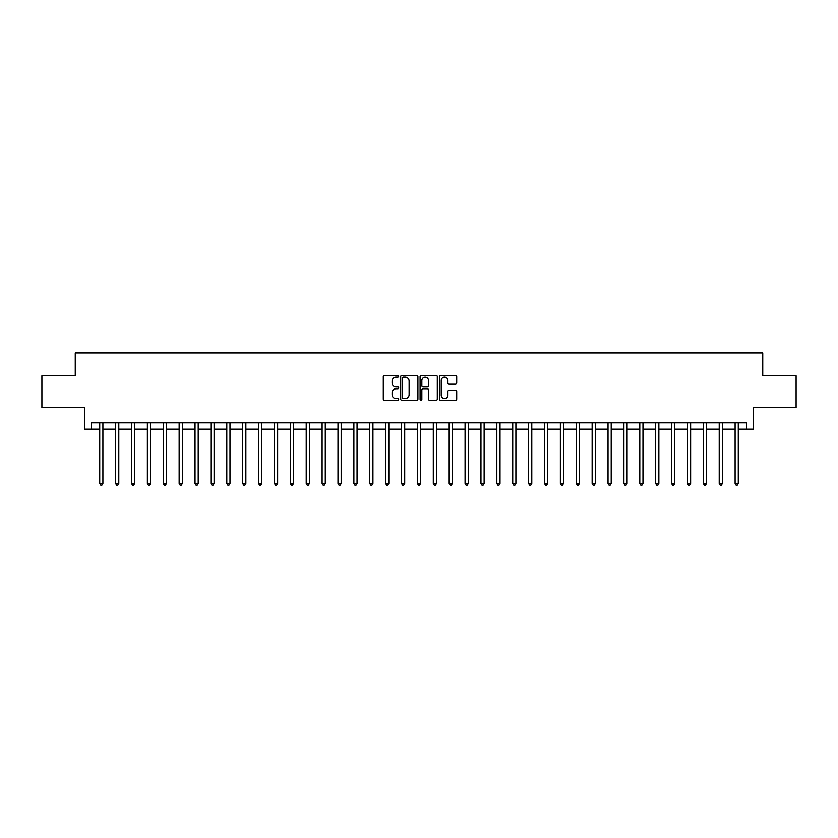 <?xml version="1.0" encoding="UTF-8"?>
<svg xmlns="http://www.w3.org/2000/svg" width="838" height="838" viewBox="0 0 838 838"><rect width="100%" height="100%" fill="white"/><g stroke="black" fill="none" stroke-linecap="round" stroke-linejoin="round"><path stroke-width="1.26" d="M398.668 376.262A0.869 0.869 0 0 0 397.799 375.393L384.537 375.393A1.247 1.247 0 0 0 383.291 376.639L383.291 399.098A1.247 1.247 0 0 0 384.537 400.344L397.799 400.344A0.869 0.869 0 0 0 398.668 399.464A0.869 0.869 0 0 0 397.799 398.595L396.081 398.595A3.991 3.991 0 0 1 392.09 394.604L392.09 392.729A3.991 3.991 0 0 1 396.081 388.738L397.799 388.738A0.869 0.869 0 0 0 398.668 387.868A0.869 0.869 0 0 0 397.799 386.988L396.081 386.988A3.991 3.991 0 0 1 392.09 382.997L392.09 381.133A3.991 3.991 0 0 1 396.081 377.142L397.799 377.142A0.869 0.869 0 0 0 398.668 376.262M455.453 384.192A1.247 1.247 0 0 0 456.7 382.935L456.7 376.639A1.247 1.247 0 0 0 455.453 375.393L440.736 375.393A1.247 1.247 0 0 0 439.489 376.639L439.489 399.098A1.247 1.247 0 0 0 440.736 400.344L455.453 400.344A1.247 1.247 0 0 0 456.7 399.098L456.7 391.482A1.247 1.247 0 0 0 455.453 390.236L449.158 390.236A1.247 1.247 0 0 0 447.911 391.482L447.911 395.253A3.342 3.342 0 0 1 444.569 398.595A3.342 3.342 0 0 1 441.238 395.253L441.238 380.473A3.342 3.342 0 0 1 444.569 377.142A3.342 3.342 0 0 1 447.911 380.473L447.911 382.935A1.247 1.247 0 0 0 449.158 384.192L455.453 384.192M91.143 429.171L91.143 422.813L746.857 422.813L746.857 429.171L753.215 429.171L753.215 407.561L796.1 407.561L796.1 375.791L762.748 375.791L762.748 352.924L75.252 352.924L75.252 375.791L41.9 375.791L41.9 407.561L84.785 407.561L84.785 429.171L99.722 429.171M417.911 376.639A1.247 1.247 0 0 0 416.664 375.393L401.947 375.393A1.247 1.247 0 0 0 400.7 376.639L400.7 399.098A1.247 1.247 0 0 0 401.947 400.344L416.664 400.344A1.247 1.247 0 0 0 417.911 399.098L417.911 376.639M421.336 375.393L436.053 375.393A1.247 1.247 0 0 1 437.3 376.639L437.3 399.098A1.247 1.247 0 0 1 436.053 400.344L429.758 400.344A1.247 1.247 0 0 1 428.511 399.098L428.511 389.984A1.247 1.247 0 0 0 427.265 388.738L423.085 388.738A1.247 1.247 0 0 0 421.839 389.984L421.839 399.464A0.869 0.869 0 0 1 420.969 400.344A0.869 0.869 0 0 1 420.089 399.464L420.089 376.639A1.247 1.247 0 0 1 421.336 375.393M102.896 429.171L115.602 429.171M118.787 429.171L131.493 429.171M134.667 429.171L147.373 429.171M150.547 429.171L163.263 429.171M166.437 429.171L179.143 429.171M182.317 429.171L195.024 429.171M198.208 429.171L210.914 429.171M214.088 429.171L226.794 429.171M229.979 429.171L242.685 429.171M245.859 429.171L258.565 429.171M261.739 429.171L274.455 429.171M277.629 429.171L290.336 429.171M293.51 429.171L306.216 429.171M309.4 429.171L322.106 429.171M325.28 429.171L337.986 429.171M341.171 429.171L353.877 429.171M357.051 429.171L369.757 429.171M372.931 429.171L385.648 429.171M388.822 429.171L401.528 429.171M404.702 429.171L417.408 429.171M420.592 429.171L433.298 429.171M436.472 429.171L449.178 429.171M452.352 429.171L465.069 429.171M468.243 429.171L480.949 429.171M484.123 429.171L496.829 429.171M500.014 429.171L512.72 429.171M515.894 429.171L528.6 429.171M531.784 429.171L544.49 429.171M547.664 429.171L560.371 429.171M563.545 429.171L576.261 429.171M579.435 429.171L592.141 429.171M595.315 429.171L608.021 429.171M611.206 429.171L623.912 429.171M627.086 429.171L639.792 429.171M642.976 429.171L655.683 429.171M658.857 429.171L671.563 429.171M674.737 429.171L687.453 429.171M690.627 429.171L703.333 429.171M706.507 429.171L719.214 429.171M722.398 429.171L735.104 429.171M738.278 429.171L746.857 429.171M403.319 377.142A0.869 0.869 0 0 0 402.439 378.011L402.439 397.725A0.869 0.869 0 0 0 403.319 398.595L405.121 398.595A3.991 3.991 0 0 0 409.112 394.604L409.112 381.133A3.991 3.991 0 0 0 405.121 377.142L403.319 377.142M428.511 380.536A3.342 3.342 0 0 0 425.17 377.205A3.342 3.342 0 0 0 421.839 380.536L421.839 385.742A1.247 1.247 0 0 0 423.085 386.988L427.265 386.988A1.247 1.247 0 0 0 428.511 385.742L428.511 380.536M103.053 422.813L102.99 422.97A1.267 1.267 90.1 0 0 102.896 423.452L102.896 483.432L99.722 483.432L99.722 423.452A1.267 1.267 90.1 0 0 99.628 422.97L99.565 422.813M102.896 483.432L101.943 485.076L100.675 485.076L99.722 483.432M118.933 422.813L118.87 422.97A1.267 1.267 86.9 0 0 118.787 423.452L118.787 483.432L115.602 483.432L115.602 423.452A1.267 1.267 86.9 0 0 115.508 422.97L115.445 422.813M118.787 483.432L117.833 485.076L116.555 485.076L115.602 483.432M134.824 422.813L134.761 422.97A1.267 1.267 86.9 0 0 134.667 423.452L134.667 483.432L131.493 483.432L131.493 423.452A1.267 1.267 86.9 0 0 131.398 422.97L131.336 422.813M134.667 483.432L133.713 485.076L132.446 485.076L131.493 483.432M150.704 422.813L150.641 422.97A1.267 1.267 86.9 0 0 150.547 423.452L150.547 483.432L147.373 483.432L147.373 423.452A1.267 1.267 86.9 0 0 147.279 422.97L147.216 422.813M150.547 483.432L149.593 485.076L148.326 485.076L147.373 483.432M166.594 422.813L166.532 422.97A1.267 1.267 86.9 0 0 166.437 423.452L166.437 483.432L163.263 483.432L163.263 423.452A1.267 1.267 86.9 0 0 163.169 422.97L163.106 422.813M166.437 483.432L165.484 485.076L164.206 485.076L163.263 483.432M182.475 422.813L182.412 422.97A1.267 1.267 86.9 0 0 182.317 423.452L182.317 483.432L179.143 483.432L179.143 423.452A1.267 1.267 86.9 0 0 179.049 422.97L178.986 422.813M182.317 483.432L181.364 485.076L180.097 485.076L179.143 483.432M198.365 422.813L198.292 422.97A1.267 1.267 86.9 0 0 198.208 423.452L198.208 483.432L195.024 483.432L195.024 423.452A1.267 1.267 86.9 0 0 194.94 422.97L194.866 422.813M198.208 483.432L197.255 485.076L195.977 485.076L195.024 483.432M214.245 422.813L214.182 422.97A1.267 1.267 86.9 0 0 214.088 423.452L214.088 483.432L210.914 483.432L210.914 423.452A1.267 1.267 86.9 0 0 210.82 422.97L210.757 422.813M214.088 483.432L213.135 485.076L211.867 485.076L210.914 483.432M230.125 422.813L230.062 422.97A1.267 1.267 86.9 0 0 229.979 423.452L229.979 483.432L226.794 483.432L226.794 423.452A1.267 1.267 86.9 0 0 226.7 422.97L226.637 422.813M229.979 483.432L229.025 485.076L227.747 485.076L226.794 483.432M246.016 422.813L245.953 422.97A1.267 1.267 86.9 0 0 245.859 423.452L245.859 483.432L242.685 483.432L242.685 423.452A1.267 1.267 86.9 0 0 242.591 422.97L242.528 422.813M245.859 483.432L244.906 485.076L243.638 485.076L242.685 483.432M261.896 422.813L261.833 422.97A1.267 1.267 86.9 0 0 261.739 423.452L261.739 483.432L258.565 483.432L258.565 423.452A1.267 1.267 86.9 0 0 258.471 422.97L258.408 422.813M261.739 483.432L260.786 485.076L259.518 485.076L258.565 483.432M277.787 422.813L277.724 422.97A1.267 1.267 86.9 0 0 277.629 423.452L277.629 483.432L274.455 483.432L274.455 423.452A1.267 1.267 86.9 0 0 274.361 422.97L274.298 422.813M277.629 483.432L276.676 485.076L275.398 485.076L274.455 483.432M293.667 422.813L293.604 422.97A1.267 1.267 86.9 0 0 293.51 423.452L293.51 483.432L290.336 483.432L290.336 423.452A1.267 1.267 86.9 0 0 290.241 422.97L290.178 422.813M293.51 483.432L292.556 485.076L291.289 485.076L290.336 483.432M309.557 422.813L309.484 422.97A1.267 1.267 86.9 0 0 309.4 423.452L309.4 483.432L306.216 483.432L306.216 423.452A1.267 1.267 86.9 0 0 306.132 422.97L306.059 422.813M309.4 483.432L308.447 485.076L307.169 485.076L306.216 483.432M325.437 422.813L325.374 422.97A1.267 1.267 86.9 0 0 325.28 423.452L325.28 483.432L322.106 483.432L322.106 423.452A1.267 1.267 86.9 0 0 322.012 422.97L321.949 422.813M325.28 483.432L324.327 485.076L323.059 485.076L322.106 483.432M341.317 422.813L341.255 422.97A1.267 1.267 86.9 0 0 341.171 423.452L341.171 483.432L337.986 483.432L337.986 423.452A1.267 1.267 86.9 0 0 337.892 422.97L337.829 422.813M341.171 483.432L340.218 485.076L338.94 485.076L337.986 483.432M357.208 422.813L357.145 422.97A1.267 1.267 86.9 0 0 357.051 423.452L357.051 483.432L353.877 483.432L353.877 423.452A1.267 1.267 86.9 0 0 353.783 422.97L353.72 422.813M357.051 483.432L356.098 485.076L354.83 485.076L353.877 483.432M373.088 422.813L373.025 422.97A1.267 1.267 86.9 0 0 372.931 423.452L372.931 483.432L369.757 483.432L369.757 423.452A1.267 1.267 86.9 0 0 369.663 422.97L369.6 422.813M372.931 483.432L371.978 485.076L370.71 485.076L369.757 483.432M388.979 422.813L388.916 422.97A1.267 1.267 86.9 0 0 388.822 423.452L388.822 483.432L385.648 483.432L385.648 423.452A1.267 1.267 86.9 0 0 385.553 422.97L385.49 422.813M388.822 483.432L387.868 485.076L386.59 485.076L385.648 483.432M404.859 422.813L404.796 422.97A1.267 1.267 86.9 0 0 404.702 423.452L404.702 483.432L401.528 483.432L401.528 423.452A1.267 1.267 86.9 0 0 401.433 422.97L401.371 422.813M404.702 483.432L403.748 485.076L402.481 485.076L401.528 483.432M420.749 422.813L420.676 422.97A1.267 1.267 86.9 0 0 420.592 423.452L420.592 483.432L417.408 483.432L417.408 423.452A1.267 1.267 86.9 0 0 417.324 422.97L417.251 422.813M420.592 483.432L419.639 485.076L418.361 485.076L417.408 483.432M436.629 422.813L436.567 422.97A1.267 1.267 86.9 0 0 436.472 423.452L436.472 483.432L433.298 483.432L433.298 423.452A1.267 1.267 86.9 0 0 433.204 422.97L433.141 422.813M436.472 483.432L435.519 485.076L434.252 485.076L433.298 483.432M452.51 422.813L452.447 422.97A1.267 1.267 86.9 0 0 452.352 423.452L452.352 483.432L449.178 483.432L449.178 423.452A1.267 1.267 86.9 0 0 449.084 422.97L449.021 422.813M452.352 483.432L451.41 485.076L450.132 485.076L449.178 483.432M468.4 422.813L468.337 422.97A1.267 1.267 86.9 0 0 468.243 423.452L468.243 483.432L465.069 483.432L465.069 423.452A1.267 1.267 86.9 0 0 464.975 422.97L464.912 422.813M468.243 483.432L467.29 485.076L466.022 485.076L465.069 483.432M484.28 422.813L484.217 422.97A1.267 1.267 86.9 0 0 484.123 423.452L484.123 483.432L480.949 483.432L480.949 423.452A1.267 1.267 86.9 0 0 480.855 422.97L480.792 422.813M484.123 483.432L483.17 485.076L481.902 485.076L480.949 483.432M500.171 422.813L500.108 422.97A1.267 1.267 86.9 0 0 500.014 423.452L500.014 483.432L496.829 483.432L496.829 423.452A1.267 1.267 86.9 0 0 496.745 422.97L496.683 422.813M500.014 483.432L499.06 485.076L497.782 485.076L496.829 483.432M516.051 422.813L515.988 422.97A1.267 1.267 86.9 0 0 515.894 423.452L515.894 483.432L512.72 483.432L512.72 423.452A1.267 1.267 86.9 0 0 512.626 422.97L512.563 422.813M515.894 483.432L514.941 485.076L513.673 485.076L512.72 483.432M531.941 422.813L531.868 422.97A1.267 1.267 86.9 0 0 531.784 423.452L531.784 483.432L528.6 483.432L528.6 423.452A1.267 1.267 86.9 0 0 528.516 422.97L528.443 422.813M531.784 483.432L530.831 485.076L529.553 485.076L528.6 483.432M547.822 422.813L547.759 422.97A1.267 1.267 86.9 0 0 547.664 423.452L547.664 483.432L544.49 483.432L544.49 423.452A1.267 1.267 86.9 0 0 544.396 422.97L544.333 422.813M547.664 483.432L546.711 485.076L545.444 485.076L544.49 483.432M563.702 422.813L563.639 422.97A1.267 1.267 86.9 0 0 563.545 423.452L563.545 483.432L560.371 483.432L560.371 423.452A1.267 1.267 86.9 0 0 560.276 422.97L560.213 422.813M563.545 483.432L562.602 485.076L561.324 485.076L560.371 483.432M579.592 422.813L579.529 422.97A1.267 1.267 86.9 0 0 579.435 423.452L579.435 483.432L576.261 483.432L576.261 423.452A1.267 1.267 86.9 0 0 576.167 422.97L576.104 422.813M579.435 483.432L578.482 485.076L577.214 485.076L576.261 483.432M595.472 422.813L595.409 422.97A1.267 1.267 86.9 0 0 595.315 423.452L595.315 483.432L592.141 483.432L592.141 423.452A1.267 1.267 86.9 0 0 592.047 422.97L591.984 422.813M595.315 483.432L594.362 485.076L593.095 485.076L592.141 483.432M611.363 422.813L611.3 422.97A1.267 1.267 86.9 0 0 611.206 423.452L611.206 483.432L608.021 483.432L608.021 423.452A1.267 1.267 86.9 0 0 607.938 422.97L607.875 422.813M611.206 483.432L610.253 485.076L608.975 485.076L608.021 483.432M627.243 422.813L627.18 422.97A1.267 1.267 86.9 0 0 627.086 423.452L627.086 483.432L623.912 483.432L623.912 423.452A1.267 1.267 86.9 0 0 623.818 422.97L623.755 422.813M627.086 483.432L626.133 485.076L624.865 485.076L623.912 483.432M643.134 422.813L643.06 422.97A1.267 1.267 86.9 0 0 642.976 423.452L642.976 483.432L639.792 483.432L639.792 423.452A1.267 1.267 86.9 0 0 639.708 422.97L639.635 422.813M642.976 483.432L642.023 485.076L640.745 485.076L639.792 483.432M659.014 422.813L658.951 422.97A1.267 1.267 86.9 0 0 658.857 423.452L658.857 483.432L655.683 483.432L655.683 423.452A1.267 1.267 86.9 0 0 655.588 422.97L655.525 422.813M658.857 483.432L657.903 485.076L656.636 485.076L655.683 483.432M674.894 422.813L674.831 422.97A1.267 1.267 86.9 0 0 674.737 423.452L674.737 483.432L671.563 483.432L671.563 423.452A1.267 1.267 86.9 0 0 671.468 422.97L671.406 422.813M674.737 483.432L673.794 485.076L672.516 485.076L671.563 483.432M690.784 422.813L690.721 422.97A1.267 1.267 86.9 0 0 690.627 423.452L690.627 483.432L687.453 483.432L687.453 423.452A1.267 1.267 86.9 0 0 687.359 422.97L687.296 422.813M690.627 483.432L689.674 485.076L688.407 485.076L687.453 483.432M706.664 422.813L706.602 422.97A1.267 1.267 86.9 0 0 706.507 423.452L706.507 483.432L703.333 483.432L703.333 423.452A1.267 1.267 86.9 0 0 703.239 422.97L703.176 422.813M706.507 483.432L705.554 485.076L704.287 485.076L703.333 483.432M722.555 422.813L722.492 422.97A1.267 1.267 86.9 0 0 722.398 423.452L722.398 483.432L719.214 483.432L719.214 423.452A1.267 1.267 86.9 0 0 719.13 422.97L719.067 422.813M722.398 483.432L721.445 485.076L720.167 485.076L719.214 483.432M738.435 422.813L738.372 422.97A1.267 1.267 86.9 0 0 738.278 423.452L738.278 483.432L735.104 483.432L735.104 423.452A1.267 1.267 86.9 0 0 735.01 422.97L734.947 422.813M738.278 483.432L737.325 485.076L736.057 485.076L735.104 483.432"/></g></svg>
